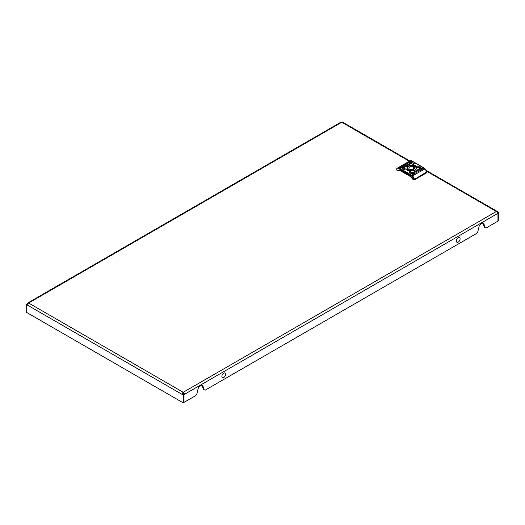 <?xml version="1.0" encoding="UTF-8"?>
<svg xmlns="http://www.w3.org/2000/svg" width="525" height="525" viewBox="0 0 525 525"><rect width="100%" height="100%" fill="white"/><g stroke="black" fill="none" stroke-linecap="round" stroke-linejoin="round"><path stroke-width="0.79" d="M26.25 304.415L27.444 305.104A1.687 0.971 -60 0 1 28.632 303.037A1.687 0.971 -120 0 0 27.792 302.951A1.687 0.971 -120 0 0 27.444 303.726L26.25 304.415L26.25 312.211L183.218 402.839L195.74 395.614L196.783 394.137L198.155 388.585A2.251 1.299 -60 0 1 199.664 386.459L201.351 385.488A2.251 1.299 -60 0 1 202.473 385.376A2.251 1.299 -60 0 1 202.853 385.875L204.232 389.839L205.275 390.108L476.693 233.402L477.743 231.932L479.115 226.38A2.251 1.299 -60 0 1 480.624 224.254L482.304 223.282A2.251 1.299 -60 0 1 483.427 223.171A2.251 1.299 -60 0 1 483.814 223.663L485.185 227.633L486.235 227.896L497.956 221.13L497.956 213.327L498.75 212.868L498.75 220.671L497.956 221.13L497.956 213.327L497.556 213.557A1.687 0.971 60 0 0 496.368 211.49L426.72 171.281M202 385.278A2.251 1.299 -60 0 1 202.059 385.416L203.438 389.379L204.232 389.839M497.556 213.557L184.413 394.354A1.687 0.971 -120 0 0 183.218 392.287A1.687 0.971 120 0 0 182.031 394.354L182.825 393.894L184.012 394.583L184.413 394.354L183.218 394.124L184.012 394.577L184.012 402.38L184.012 394.583L183.218 395.036L183.218 402.839M482.961 223.066A2.251 1.299 -60 0 1 483.02 223.21L484.391 227.174L485.185 227.633M183.619 393.894L183.218 392.287L496.368 211.49A1.687 0.971 120 0 1 497.208 211.411A1.687 0.971 120 0 1 497.556 212.179L497.208 212.382M497.49 213.058L497.956 213.327L497.49 213.058M27.792 302.951L340.935 122.161A1.687 0.971 60 0 1 341.782 122.246A1.687 0.971 -60 0 1 342.622 122.161L409.815 160.952M498.75 212.868L497.556 212.179M27.792 303.929L27.444 303.726M27.615 304.283L27.044 303.955L27.615 304.283M183.218 393.205L182.825 393.894L183.501 393.501M27.444 305.104L183.218 395.036M223.552 377.593A2.671 1.542 -60 0 1 221.878 376.163A2.671 1.542 -60 0 1 223.952 373.026A2.671 1.542 -60 0 1 225.632 374.456A2.671 1.542 -60 0 1 223.552 377.593M458.017 242.228A2.671 1.542 -60 0 1 456.337 240.798A2.671 1.542 -60 0 1 458.417 237.661A2.671 1.542 -60 0 1 460.09 239.092A2.671 1.542 -60 0 1 458.017 242.228M400.89 167.501L404.27 169.68L404.749 169.562L400.89 167.501M401.887 166.924L413.411 173.808L413.89 173.696L401.887 166.924M410.629 161.877L414.488 163.944L410.629 161.877M418.773 166.583L422.152 168.761L422.632 168.643L418.773 166.583M409.638 162.455L421.162 169.332L421.641 169.221L409.638 162.455M409.041 172.2L412.414 174.385L412.899 174.267L409.041 172.2M415.117 170.093L415.117 170.093A4.804 2.776 -0 0 0 415.117 166.169A4.804 2.776 -0 0 0 408.325 166.169A4.804 2.776 -0 0 0 408.325 170.093A4.804 2.776 -0 0 0 415.117 170.093M415.019 170.146A4.522 2.612 -0 0 0 416.246 168.361A4.522 2.612 -0 0 0 415.734 167.16M407.879 164.791L408.319 163.984L408.155 164.601L409.362 164.568L407.997 164.857L408.424 165.106L408.056 165.316L407.033 164.725L407.879 164.883L408.043 164.141M407.374 165.664L406.672 165.053L405.307 165.723L406.33 166.313L407.518 165.395M404.585 166.747L405.451 166.34M405.451 166.254L404.473 166.733M404.434 166.792L405.654 166.248L404.434 166.792M404.434 166.884L405.543 166.182M405.556 166.281L405.333 166.681M412.827 172.581L414.671 171.964L413.654 173.04L414.238 172.18L412.913 172.587L413.208 172.187L414.803 172.167M413.588 172.876L414.113 172.81L414.238 172.18M417.788 170.107L418.898 169.496L417.998 170.034L418.898 169.516L418.72 169.929M418.707 169.523L418.018 169.923L418.707 169.523M419.35 168.774L420.164 169.365L418.674 170.107L419.842 169.457L418.983 168.958L417.611 169.91L419.14 168.774L420.164 169.457M418.044 169.542L417.729 169.975M417.611 169.91L418.72 169.391M418.058 170.579L417.113 170.034L416.062 170.592L416.771 171.209L418.136 170.533L417.113 169.942L415.925 170.868M419.009 169.463L417.788 170.015L419.009 169.463M418.222 169.641L417.9 170.08M417.788 170.015L418.11 169.667M418.858 169.555L417.998 169.962L418.589 169.857M416.043 171.747L415.564 171.465L415.117 172.279L415.282 171.662L414.081 171.695L415.446 171.406L415.019 171.157L415.387 170.947L416.41 171.537L416.043 171.747M404.092 167.482L403.279 166.891L404.768 166.156L403.6 166.799L404.46 167.298L405.832 166.346L404.092 167.482M403.279 167.016L404.558 166.156M404.604 166.989L405.713 166.281M405.727 166.386L405.582 166.747M404.86 166.707L405.425 166.333L404.86 166.707M404.801 166.379L404.539 166.747M408.772 164.299L409.789 163.222L409.198 164.076L410.616 163.774L408.64 164.089M409.329 163.537L409.198 164.167L410.137 164.003M426.989 172.056L426.825 172.259A5.276 3.045 -120 0 0 424.817 168.761A2.809 1.621 -120 0 0 424.042 168.131L411.718 161.018A2.809 1.621 -120 0 0 410.944 160.748A5.276 3.045 -120 0 0 409.756 160.985L397.438 168.098A5.276 3.045 60 0 0 396.618 169.05L396.618 169.969L397.412 170.422A22.772 13.151 60 0 1 412.913 179.373L413.707 179.832L414.501 179.373L414.501 179.832L413.707 179.832M410.163 176.407L400.168 170.638M396.618 169.969L396.565 169.549M426.825 172.718L414.501 179.832M426.825 171.892L414.501 179.373A5.276 3.045 60 0 0 412.499 175.875L411.948 176.433A2.251 1.299 -120 0 0 411.331 175.934L399 168.814A2.251 1.299 -120 0 0 398.383 168.604A4.712 2.723 -120 0 0 396.618 169.601M407.702 167.16A4.522 2.612 -0 0 0 407.197 168.361A4.522 2.612 -0 0 0 408.424 170.146M409.041 172.659L409.434 172.2M409.638 162.907L410.032 162.455M418.773 167.042L419.173 166.583M410.629 162.337L411.023 161.877M401.887 167.383L402.281 166.924M400.89 167.961L401.29 167.501M417.611 170.677L416.502 170.979L416.857 170.238L417.611 170.677L416.502 170.887L416.627 170.376M418.865 170.113L419.842 169.457M418.044 169.634L417.729 170.067M417.611 170.002L417.861 169.608M418.445 169.267L419.35 168.866M418.222 169.732L417.9 170.166M418.963 169.621L418.72 170.021M418.635 169.975L418.898 169.608M415.15 172.259L415.282 171.662M414.527 171.531L415.446 171.406M415.387 171.038L416.325 171.583M414.113 172.81L414.238 172.272L414.113 172.81M404.46 167.298L403.6 166.799M404.46 167.39L404.998 167.081M405.713 166.373L405.398 166.812L405.727 166.438M405.832 166.438L405.582 166.838M405.221 166.714L405.543 166.274L405.221 166.714M405.654 166.34L405.333 166.773M404.736 166.825L405.425 166.425M404.585 166.838L404.854 166.497M404.801 166.471L404.539 166.838M404.473 166.825L404.723 166.418M407.374 165.756L406.672 165.145L405.385 165.769M406.252 165.355L406.941 165.368L406.816 165.887L405.832 165.585L406.252 165.355M406.941 165.368L406.586 166.11L405.832 165.585M409.192 164.66L408.155 164.601M408.345 165.152L407.997 164.857M407.393 164.607L407.879 164.883M409.329 163.629L409.198 164.167L409.329 163.629M410.137 164.095L410.491 163.695M408.772 164.391L409.789 163.222M412.342 169.746A0.728 0.42 -0 0 0 411.095 169.746A2.868 1.654 -0 0 0 411.029 169.739M409.041 169.68A3.793 2.192 -0 0 0 409.703 169.982L410.379 169.595A2.868 1.654 -0 0 0 414.586 168.131A2.868 1.654 -0 0 0 414.251 167.357L414.934 166.963A3.793 2.192 -0 0 0 413.739 166.274L413.063 166.668A2.868 1.654 -0 0 0 408.857 168.131A2.868 1.654 -0 0 0 409.185 168.906L408.509 169.293A3.793 2.192 -0 0 0 409.041 169.68M414.803 166.353A4.357 2.513 180 0 1 416.076 168.131A4.357 2.513 180 0 1 413.385 170.454A4.357 2.513 180 0 1 408.64 169.91A4.357 2.513 180 0 1 407.367 168.131A4.357 2.513 180 0 1 410.051 165.808A4.357 2.513 180 0 1 414.803 166.353M414.251 168.906L414.251 167.357M409.185 169.759L409.185 168.906M413.063 169.595L413.063 166.668M413.739 169.306L413.739 166.274M409.323 161.241L341.782 122.246L28.632 303.037L183.218 392.287M202.853 385.875L202.059 385.416M483.814 223.663L483.02 223.21M411.331 175.934L411.725 175.245L424.325 168.105L411.994 160.985L399.394 168.125L411.725 175.245A2.809 1.621 60 0 1 412.499 175.875L425.06 168.866M413.707 179.465A4.712 2.723 -120 0 0 411.948 176.433M411.994 160.985L411.147 160.702A0.564 0.427 -84.9 0 0 410.944 160.748L398.626 167.862A2.809 1.621 60 0 1 399.394 168.125L399 168.814M396.48 169.194L397.438 168.098A5.276 3.045 60 0 1 398.626 167.862A0.564 0.427 95.1 0 0 398.383 168.604M409.434 172.43L412.814 174.156M410.032 162.684L421.555 169.102M419.173 166.812L422.553 168.532M411.023 162.107L414.402 163.826M402.281 167.153L413.805 173.578M401.29 167.731L404.67 169.45M426.352 170.5L497.208 211.411M396.454 169.306L396.454 169.739M426.983 172.023L424.325 168.105M411.147 160.702L409.756 160.985M416.076 168.131L416.076 169.063M407.367 168.131L407.367 169.063"/></g></svg>
